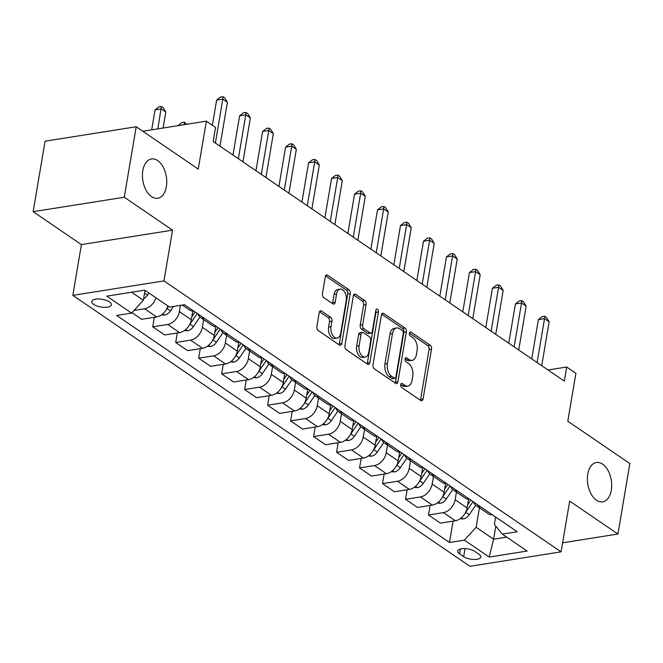<?xml version="1.0" encoding="UTF-8"?>
<svg xmlns="http://www.w3.org/2000/svg" width="663" height="663" viewBox="0 0 663 663"><rect width="100%" height="100%" fill="white"/><g stroke="black" fill="none" stroke-linecap="round" stroke-linejoin="round"><path stroke-width="0.99" d="M400.701 384.656A2.138 1.276 81 0 0 401.637 387.449L420.806 400.535A3.05 1.823 81 0 0 421.751 400.784A3.05 1.823 81 0 0 423.077 399.002L431.505 349.186A3.05 1.823 81 0 0 430.171 345.191L410.994 332.105A2.138 1.276 81 0 0 410.331 331.931A2.138 1.276 81 0 0 409.402 333.182A2.138 1.276 81 0 0 410.339 335.984L412.817 337.674A9.771 5.834 81 0 1 417.093 350.47L416.397 354.622A9.771 5.834 81 0 1 412.154 360.332A9.771 5.834 81 0 1 409.121 359.537L406.643 357.846A2.138 1.276 81 0 0 405.98 357.672A2.138 1.276 81 0 0 405.052 358.915A2.138 1.276 81 0 0 405.988 361.716L408.466 363.407A9.771 5.834 81 0 1 412.742 376.203L412.046 380.355A9.771 5.834 81 0 1 407.795 386.065A9.771 5.834 81 0 1 404.77 385.269L402.292 383.579A2.138 1.276 81 0 0 401.629 383.405A2.138 1.276 81 0 0 400.701 384.656M166.372 186.643A19.907 11.893 81 0 0 151.487 158.954A19.907 11.893 81 0 0 142.835 170.582A19.907 11.893 81 0 0 157.719 198.27A19.907 11.893 81 0 0 166.372 186.643M611.294 490.197A19.907 11.893 81 0 0 596.41 462.509A19.907 11.893 81 0 0 587.766 474.144A19.907 11.893 81 0 0 602.65 501.833A19.907 11.893 81 0 0 611.294 490.197M93.698 304.416A9.953 3.92 -170.4 0 0 104.364 307.359A9.953 3.92 -170.4 0 0 111.392 304.823A9.953 3.92 -170.4 0 0 109.461 301.914A9.953 3.92 -170.4 0 0 98.787 298.963A9.953 3.92 -170.4 0 0 91.759 301.499A9.953 3.92 -170.4 0 0 93.698 304.416M321.514 311.03A3.05 1.823 81 0 0 320.569 310.781A3.05 1.823 81 0 0 319.243 312.563L316.873 326.536A3.05 1.823 81 0 0 318.215 330.539L339.506 345.067A3.05 1.823 81 0 0 340.45 345.315A3.05 1.823 81 0 0 341.785 343.533L350.205 293.717A3.05 1.823 81 0 0 348.871 289.723L327.572 275.195A3.05 1.823 81 0 0 326.627 274.946A3.05 1.823 81 0 0 325.301 276.728L322.45 293.61A3.05 1.823 81 0 0 323.784 297.604L332.892 303.828A3.05 1.823 81 0 0 333.845 304.077A3.05 1.823 81 0 0 335.171 302.287L336.589 293.916A8.163 4.881 81 0 1 340.136 289.143A8.163 4.881 81 0 1 346.243 300.505L340.691 333.298A8.163 4.881 81 0 1 337.144 338.072A8.163 4.881 81 0 1 331.036 326.71L331.964 321.248A3.05 1.823 81 0 0 330.63 317.245L321.514 311.03L319.74 311.312M562.614 542.806L617.933 534.03L629.85 463.553L567.801 421.212L575.907 373.294L566.716 367.02L564.329 381.117L213.163 141.526L215.55 127.429L206.359 121.163L142.785 131.241M124.279 197.234L33.15 211.679L81.408 244.606L172.546 230.16L124.279 197.234L136.197 126.749L198.254 169.09L206.359 121.163M172.546 230.16L163.96 280.905L561.089 551.848L469.951 566.301L72.831 295.358L163.96 280.905M617.933 534.03L569.666 501.104L561.089 551.848M373.004 364.832A3.05 1.823 81 0 0 374.338 368.827L395.629 383.355A3.05 1.823 81 0 0 396.582 383.604A3.05 1.823 81 0 0 397.908 381.822L406.328 332.014A3.05 1.823 81 0 0 404.994 328.011L383.695 313.483A3.05 1.823 81 0 0 382.75 313.234A3.05 1.823 81 0 0 381.424 315.024L373.004 364.832M367.567 364.211L346.277 349.683A3.05 1.823 81 0 1 344.942 345.688L353.362 295.872A3.05 1.823 81 0 1 354.688 294.09A3.05 1.823 81 0 1 355.633 294.339L364.749 300.554A3.05 1.823 81 0 1 366.084 304.557L362.669 324.754A3.05 1.823 81 0 0 364.004 328.757L370.053 332.876A3.05 1.823 81 0 0 370.998 333.124A3.05 1.823 81 0 0 372.324 331.343L375.88 310.309A2.138 1.276 81 0 1 376.808 309.066A2.138 1.276 81 0 1 378.407 312.033L369.846 362.678A3.05 1.823 81 0 1 368.52 364.459A3.05 1.823 81 0 1 367.567 364.211M33.15 211.679L45.067 141.202L136.197 126.749M478.943 554.21L474.899 551.45A9.638 3.796 -170.4 0 0 464.564 548.591A9.638 3.796 -170.4 0 0 457.752 551.052A9.638 3.796 -170.4 0 0 459.625 553.87L463.669 556.63A9.638 3.796 -170.4 0 0 474.012 559.489A9.638 3.796 -170.4 0 0 480.816 557.028A9.638 3.796 -170.4 0 0 478.943 554.21M495.617 517.016L494.366 524.4L502.314 534.113L517.215 531.751L184.438 304.707L169.537 307.077L144.716 290.137L106.784 296.154L131.606 313.085L116.705 315.447L449.481 542.491L464.382 540.13L476.142 527.292L479.44 507.783M502.314 534.113L527.126 551.052L489.203 557.061L464.382 540.13M81.408 244.606L72.831 295.358M566.716 367.02L548.011 369.987M495.808 526.165L493.603 539.21L506.723 537.129M476.142 527.292L493.603 539.21L489.203 557.061M131.597 292.217L143.365 300.248L145.04 290.361M154.33 317.287L152.722 326.818L167.623 324.456A12.44 8.694 -55.7 0 0 179.375 311.618L180.435 305.345M152.722 326.818L164.673 334.972L179.574 332.611A12.44 8.694 -55.7 0 0 191.325 319.765L192.809 311.013M177.311 332.967L175.703 342.498L190.604 340.136A12.44 8.694 -55.7 0 0 202.364 327.29L203.657 319.632M175.703 342.498L187.654 350.652L202.555 348.29A12.44 8.694 -55.7 0 0 214.315 335.445L215.79 326.693M200.292 348.647L198.685 358.177L213.585 355.816A12.44 8.694 -55.7 0 0 225.345 342.97L226.638 335.312M198.685 358.177L210.635 366.332L225.536 363.962A12.44 8.694 -55.7 0 0 237.296 351.125L238.771 342.373M223.274 364.327L221.666 373.857L236.567 371.495A12.44 8.694 -55.7 0 0 248.327 358.65L249.619 350.992M221.666 373.857L233.616 382.012L248.517 379.642A12.44 8.694 -55.7 0 0 260.277 366.805L261.752 358.053M246.255 380.007L244.647 389.537L259.548 387.175A12.44 8.694 -55.7 0 0 271.308 374.33L272.601 366.672M244.647 389.537L256.598 397.692L271.499 395.322A12.44 8.694 -55.7 0 0 283.258 382.485L284.734 373.733M269.236 395.687L267.628 405.217L282.529 402.855A12.44 8.694 -55.7 0 0 294.289 390.01L295.582 382.352M267.628 405.217L279.579 413.372L294.48 411.002A12.44 8.694 -55.7 0 0 306.24 398.165L307.723 389.413M292.217 411.367L290.609 420.897L305.51 418.535A12.44 8.694 -55.7 0 0 317.27 405.69L318.563 398.032M290.609 420.897L302.56 429.052L317.461 426.682A12.44 8.694 -55.7 0 0 329.221 413.845L330.704 405.093M315.207 427.047L313.591 436.577L328.492 434.215A12.44 8.694 -55.7 0 0 340.252 421.37L341.544 413.712M313.591 436.577L325.541 444.724L340.442 442.362A12.44 8.694 -55.7 0 0 352.202 429.525L353.686 420.773M338.188 442.727L336.572 452.257L351.473 449.895A12.44 8.694 -55.7 0 0 363.233 437.05L364.526 429.392M336.572 452.257L348.523 460.404L363.423 458.042A12.44 8.694 -55.7 0 0 375.183 445.205L376.667 436.453M361.169 458.406L359.553 467.937L374.454 465.567A12.44 8.694 -55.7 0 0 386.214 452.73L387.507 445.072M359.553 467.937L371.504 476.084L386.405 473.722A12.44 8.694 -55.7 0 0 398.165 460.884L399.648 452.125M384.15 474.086L382.534 483.617L397.435 481.247A12.44 8.694 -55.7 0 0 409.195 468.41L410.496 460.752M382.534 483.617L394.485 491.764L409.386 489.402A12.44 8.694 -55.7 0 0 421.146 476.564L422.629 467.805M407.132 489.758L405.516 499.297L420.417 496.927A12.44 8.694 -55.7 0 0 432.177 484.089L433.478 476.424M405.516 499.297L417.466 507.444L432.367 505.082A12.44 8.694 -55.7 0 0 444.127 492.244L445.611 483.484M430.113 505.438L428.497 514.977L443.398 512.607A12.44 8.694 -55.7 0 0 455.158 499.769L456.459 492.103M428.497 514.977L440.447 523.124L455.348 520.762A12.44 8.694 -55.7 0 0 467.108 507.924L468.592 499.164M453.094 521.118L449.481 542.491M131.987 312.671L141.683 319.293L156.584 316.931A12.44 8.694 -55.7 0 0 167.905 305.958M473.655 502.04A12.44 8.694 -55.7 0 0 476.225 505.596L488.175 513.75A12.44 8.694 -55.7 0 0 492.427 514.844M476.225 505.596A12.44 8.694 -55.7 0 0 480.476 506.689M450.674 486.36A12.44 8.694 -55.7 0 0 453.243 489.916L465.194 498.07A12.44 8.694 -55.7 0 0 469.445 499.164M453.243 489.916A12.44 8.694 -55.7 0 0 457.495 491.01M427.693 470.68A12.44 8.694 -55.7 0 0 430.262 474.236L442.213 482.391A12.44 8.694 -55.7 0 0 446.464 483.484M430.262 474.236A12.44 8.694 -55.7 0 0 434.514 475.33M404.712 455A12.44 8.694 -55.7 0 0 407.281 458.556L419.231 466.711A12.44 8.694 -55.7 0 0 423.483 467.805M407.281 458.556A12.44 8.694 -55.7 0 0 411.532 459.65M381.731 439.32A12.44 8.694 -55.7 0 0 384.3 442.876L396.25 451.031A12.44 8.694 -55.7 0 0 400.502 452.125M384.3 442.876A12.44 8.694 -55.7 0 0 388.551 443.97M358.749 423.64A12.44 8.694 -55.7 0 0 361.318 427.196L373.269 435.351A12.44 8.694 -55.7 0 0 377.512 436.445M361.318 427.196A12.44 8.694 -55.7 0 0 365.562 428.29M335.768 407.96A12.44 8.694 -55.7 0 0 338.337 411.516L350.288 419.671A12.44 8.694 -55.7 0 0 354.531 420.765M338.337 411.516A12.44 8.694 -55.7 0 0 342.58 412.61M312.787 392.281A12.44 8.694 -55.7 0 0 315.356 395.836L327.307 403.991A12.44 8.694 -55.7 0 0 331.55 405.085M315.356 395.836A12.44 8.694 -55.7 0 0 319.599 396.93M289.806 376.601A12.44 8.694 -55.7 0 0 292.375 380.156L304.325 388.311A12.44 8.694 -55.7 0 0 308.568 389.405M292.375 380.156A12.44 8.694 -55.7 0 0 296.618 381.25M266.824 360.921A12.44 8.694 -55.7 0 0 269.393 364.476L281.344 372.631A12.44 8.694 -55.7 0 0 285.587 373.725M269.393 364.476A12.44 8.694 -55.7 0 0 273.637 365.57M243.843 345.241A12.44 8.694 -55.7 0 0 246.412 348.796L258.363 356.951A12.44 8.694 -55.7 0 0 262.606 358.045M246.412 348.796A12.44 8.694 -55.7 0 0 250.655 349.89M220.862 329.561A12.44 8.694 -55.7 0 0 223.423 333.116L235.373 341.271A12.44 8.694 -55.7 0 0 239.625 342.365M223.423 333.116A12.44 8.694 -55.7 0 0 227.674 334.21M197.881 313.881A12.44 8.694 -55.7 0 0 200.441 317.436L212.392 325.591A12.44 8.694 -55.7 0 0 216.644 326.685M200.441 317.436A12.44 8.694 -55.7 0 0 204.693 318.53M182.284 305.055L189.411 309.911A12.44 8.694 -55.7 0 0 193.662 311.005M134.009 310.458L144.633 308.776A12.44 8.694 -55.7 0 0 155.954 297.803M143.365 300.248L131.606 313.085M400.709 384.573L402.308 385.659A9.771 5.834 81 0 0 405.333 386.454L407.795 386.065M412.154 360.332L409.684 360.722A9.771 5.834 81 0 1 406.659 359.926L405.068 358.84M420.367 400.228A3.05 1.823 81 0 0 420.615 399.391L429.044 349.575A3.05 1.823 81 0 0 427.71 345.58L409.419 333.099M395.189 383.057A3.05 1.823 81 0 0 395.446 382.211L403.866 332.403A3.05 1.823 81 0 0 402.532 328.4L381.681 314.179M394.303 378.134A2.138 1.276 81 0 0 394.966 378.3A2.138 1.276 81 0 0 395.894 377.056L403.286 333.332A2.138 1.276 81 0 0 402.35 330.53L399.739 328.749A9.771 5.834 81 0 0 396.706 327.953A9.771 5.834 81 0 0 392.463 333.663L387.407 363.548A9.771 5.834 81 0 0 391.684 376.344L394.303 378.134L391.841 378.523A2.138 1.276 81 0 0 392.504 378.697L394.966 378.3M396.706 327.953L394.245 328.342A9.771 5.834 81 0 0 390.001 334.053L392.463 333.663M391.841 378.523L389.222 376.733A9.771 5.834 81 0 1 384.946 363.937L390.001 334.053M353.619 295.035L362.288 300.944L364.749 300.554M370.998 333.124L368.537 333.514A3.05 1.823 81 0 1 367.592 333.274L361.542 329.146A3.05 1.823 81 0 1 360.208 325.143L363.622 304.947A3.05 1.823 81 0 0 362.288 300.944M367.128 363.912A3.05 1.823 81 0 0 367.377 363.067L375.946 312.43A2.138 1.276 81 0 0 375.805 310.79M359.122 345.721A8.163 4.881 81 0 0 365.23 357.075A8.163 4.881 81 0 0 368.777 352.302L370.733 340.749A3.05 1.823 81 0 0 369.399 336.754L363.349 332.627A3.05 1.823 81 0 0 362.404 332.378A3.05 1.823 81 0 0 361.078 334.169L359.122 345.721L356.661 346.111A8.163 4.881 81 0 0 362.769 357.465L365.23 357.075M362.404 332.378L359.943 332.768A3.05 1.823 81 0 0 358.617 334.558L361.078 334.169M356.661 346.111L358.617 334.558M337.144 338.072L334.682 338.462A8.163 4.881 81 0 1 328.575 327.099L329.503 321.638A3.05 1.823 81 0 0 328.16 317.635L319.491 311.726M340.136 289.143L337.674 289.54A8.163 4.881 81 0 0 334.119 294.306L336.589 293.916M332.453 303.521A3.05 1.823 81 0 0 332.71 302.676L334.119 294.306M339.066 344.76A3.05 1.823 81 0 0 339.315 343.923L347.744 294.107A3.05 1.823 81 0 0 346.409 290.112L325.558 275.891M460.18 518.723L463.346 518.947A8.246 5.76 -55.7 0 0 469.247 514.728L475.719 505.214M465.335 512.913A8.246 5.76 -55.7 0 0 465.757 512.342L473.05 501.626M470.846 500.117L467.63 504.833M537.113 362.545L544.538 318.646L549.138 321.787L541.712 365.686M531.743 358.882L538.381 319.624L544.538 318.646L544.688 316.218L546.527 317.469L549.138 321.787M538.381 319.624L542.226 316.607L544.688 316.218M437.199 503.043L440.365 503.267A8.246 5.76 -55.7 0 0 446.265 499.048L452.738 489.534M442.354 497.233A8.246 5.76 -55.7 0 0 442.768 496.662L450.069 485.946M447.865 484.438L444.649 489.153M414.218 487.363L417.375 487.587A8.246 5.76 -55.7 0 0 423.284 483.368L429.757 473.854M419.372 481.553A8.246 5.76 -55.7 0 0 419.787 480.982L427.088 470.266M424.875 468.758L421.668 473.473M391.236 471.683L394.394 471.907A8.246 5.76 -55.7 0 0 400.303 467.688L406.775 458.174M396.391 465.874A8.246 5.76 -55.7 0 0 396.805 465.302L404.107 454.586M401.894 453.078L398.687 457.793M514.132 346.865L521.557 302.966L526.157 306.107L518.731 350.006M508.761 343.202L515.4 303.944L521.557 302.966L521.706 300.538L523.546 301.789L526.157 306.107M515.4 303.944L519.245 300.927L521.706 300.538M491.15 331.185L498.576 287.286L503.176 290.427L495.75 334.326M485.78 327.522L492.418 288.264L498.576 287.286L498.725 284.858L500.565 286.109L503.176 290.427M492.418 288.264L496.264 285.247L498.725 284.858M468.169 315.505L475.595 271.606L480.194 274.747L472.769 318.646M462.799 311.842L469.437 272.584L475.595 271.606L475.744 269.178L477.584 270.429L480.194 274.747M469.437 272.584L473.283 269.568L475.744 269.178M368.255 456.003L371.413 456.227A8.246 5.76 -55.7 0 0 377.322 452.009L383.794 442.494M373.41 450.194A8.246 5.76 -55.7 0 0 373.824 449.622L381.126 438.906M378.913 437.398L375.706 442.113M445.188 299.825L452.614 255.926L457.205 259.067L449.787 302.966M439.818 296.162L446.456 256.904L452.614 255.926L452.763 253.498L454.603 254.749L457.205 259.067M446.456 256.904L450.301 253.888L452.763 253.498M345.274 440.323L348.431 440.547A8.246 5.76 -55.7 0 0 354.34 436.329L360.813 426.815M350.429 434.522A8.246 5.76 -55.7 0 0 350.843 433.942L358.136 423.226M355.932 421.718L352.724 426.433M322.293 424.643L325.45 424.867A8.246 5.76 -55.7 0 0 331.359 420.649L337.832 411.135M327.447 418.842A8.246 5.76 -55.7 0 0 327.862 418.262L335.155 407.546M332.95 406.038L329.743 410.753M299.311 408.963L302.469 409.187A8.246 5.76 -55.7 0 0 308.378 404.969L314.85 395.455M304.466 403.162A8.246 5.76 -55.7 0 0 304.881 402.582L312.174 391.866M309.969 390.358L306.762 395.073M276.322 393.283L279.488 393.507A8.246 5.76 -55.7 0 0 285.397 389.289L291.869 379.775M281.485 387.482A8.246 5.76 -55.7 0 0 281.899 386.902L289.192 376.186M286.988 374.678L283.781 379.393M253.341 377.603L256.506 377.827A8.246 5.76 -55.7 0 0 262.407 373.609L268.888 364.095M258.504 371.802A8.246 5.76 -55.7 0 0 258.918 371.222L266.211 360.506M264.007 358.998L260.799 363.714M422.207 284.145L429.632 240.246L434.224 243.387L426.798 287.286M416.836 280.482L423.475 241.224L429.632 240.246L429.781 237.818L431.621 239.07L434.224 243.387M423.475 241.224L427.32 238.208L429.781 237.818M399.225 268.465L406.651 224.566L411.242 227.707L403.817 271.606M393.855 264.802L400.493 225.544L406.651 224.566L406.8 222.138L408.64 223.39L411.242 227.707M400.493 225.544L404.339 222.528L406.8 222.138M376.244 252.785L383.67 208.886L388.261 212.027L380.835 255.926M370.866 249.122L377.512 209.864L383.67 208.886L383.819 206.458L385.659 207.71L388.261 212.027M377.512 209.864L381.358 206.848L383.819 206.458M353.263 237.105L360.689 193.206L365.28 196.347L357.854 240.246M347.884 233.442L354.531 194.184L360.689 193.206L360.838 190.778L362.678 192.03L365.28 196.347M354.531 194.184L358.376 191.168L360.838 190.778M330.282 221.425L337.699 177.527L342.299 180.667L334.873 224.566M324.903 217.762L331.55 178.504L337.699 177.527L337.857 175.098L339.696 176.35L342.299 180.667M331.55 178.504L335.395 175.488L337.857 175.098M230.359 361.923L233.525 362.147A8.246 5.76 -55.7 0 0 239.426 357.929L245.907 348.415M235.522 356.122A8.246 5.76 -55.7 0 0 235.937 355.542L243.23 344.826M241.025 343.318L237.818 348.034M307.292 205.745L314.718 161.847L319.317 164.988L311.892 208.886M301.922 202.082L308.56 162.825L314.718 161.847L314.875 159.418L316.715 160.67L319.317 164.988M308.56 162.825L312.414 159.808L314.875 159.418M207.378 346.243L210.544 346.467A8.246 5.76 -55.7 0 0 216.445 342.249L222.925 332.735M212.541 340.442A8.246 5.76 -55.7 0 0 212.956 339.862L220.249 329.146M218.044 327.638L214.837 332.354M284.311 190.074L291.737 146.167L296.336 149.308L288.911 193.206M278.941 186.402L285.579 147.145L291.737 146.167L291.894 143.738L293.726 144.99L296.336 149.308M285.579 147.145L289.424 144.128L291.894 143.738M184.397 330.564L187.563 330.787A8.246 5.76 -55.7 0 0 193.463 326.569L199.936 317.055M189.56 324.762A8.246 5.76 -55.7 0 0 189.974 324.19L197.267 313.466M195.063 311.958L191.856 316.674M261.33 174.394L268.755 130.487L273.355 133.628L265.929 177.527M255.959 170.722L262.598 131.465L268.755 130.487L268.913 128.058L270.744 129.31L273.355 133.628M262.598 131.465L266.443 128.448L268.913 128.058M161.416 314.884L164.581 315.107A8.246 5.76 -55.7 0 0 170.482 310.889L173.507 306.439M184.322 124.652L178.024 125.655M166.57 309.082A8.246 5.76 -55.7 0 0 166.993 308.51L168.46 306.339M178.04 125.547L181.894 122.531L184.355 122.141L184.181 124.677M184.355 122.141L186.717 124.271M238.349 158.714L245.774 114.807L250.374 117.948L242.948 161.847M232.978 155.043L239.616 115.785L245.774 114.807L245.932 112.378L247.763 113.63L250.374 117.948M239.616 115.785L243.462 112.768L245.932 112.378M143.622 298.731A8.246 5.76 -55.7 0 0 147.501 295.209L148.976 293.046M163.115 128.017L165.816 112.03L161.217 108.898L155.059 109.876L151.686 129.832M144.816 291.637L145.479 290.659M155.059 109.876L158.905 106.851L161.374 106.461L157.844 128.854M161.374 106.461L163.214 107.721L165.816 112.03M215.367 143.034L222.793 99.135L227.392 102.268L219.967 146.167M212.384 125.266L216.635 100.105L222.793 99.135L222.942 96.699L224.782 97.958L227.392 102.268M216.635 100.105L220.481 97.088L222.942 96.699M179.375 311.618L191.325 319.765M202.364 327.29L214.315 335.445M225.345 342.97L237.296 351.125M248.327 358.65L260.277 366.805M271.308 374.33L283.258 382.485M294.289 390.01L306.24 398.165M317.27 405.69L329.221 413.845M340.252 421.37L352.202 429.525M363.233 437.05L375.183 445.205M386.214 452.73L398.165 460.884M409.195 468.41L421.146 476.564M432.177 484.089L444.127 492.244M455.158 499.769L467.108 507.924M443.398 512.607L455.348 520.762M420.417 496.927L432.367 505.082M397.435 481.247L409.386 489.402M374.454 465.567L386.405 473.722M351.473 449.895L363.423 458.042M328.492 434.215L340.442 442.362M305.51 418.535L317.461 426.682M282.529 402.855L294.48 411.002M259.548 387.175L271.499 395.322M236.567 371.495L248.517 379.642M213.585 355.816L225.536 363.962M190.604 340.136L202.555 348.29M167.623 324.456L179.574 332.611M144.633 308.776L156.584 316.931M465.028 548.608L463.669 556.63M460.454 549.005L459.625 553.87M402.308 385.659L404.77 385.269M405.4 358.037L406.643 357.846M406.659 359.926L409.121 359.537M409.759 332.304L410.994 332.105M427.71 345.58L430.171 345.191M429.044 349.575L431.505 349.186M420.615 399.391L423.077 399.002M401.049 383.778L402.292 383.579M381.929 313.765L383.695 313.483M402.532 328.4L404.994 328.011M403.866 332.403L406.328 332.014M395.446 382.211L397.908 381.822M384.946 363.937L387.407 363.548M389.222 376.733L391.684 376.344M353.868 294.621L355.633 294.339M363.622 304.947L366.084 304.557M360.208 325.143L362.669 324.754M361.542 329.146L364.004 328.757M367.592 333.274L370.053 332.876M375.946 312.43L378.407 312.033M367.377 363.067L369.846 362.678M328.16 317.635L330.63 317.245M329.503 321.638L331.964 321.248M328.575 327.099L331.036 326.71M332.71 302.676L335.171 302.287M325.806 275.476L327.572 275.195M346.409 290.112L348.871 289.723M347.744 294.107L350.205 293.717M339.315 343.923L341.785 343.533M461.44 517.753L463.172 518.93M465.757 512.342L469.247 514.728M438.458 502.073L440.191 503.25M442.768 496.662L446.265 499.048M415.477 486.393L417.209 487.57M419.787 480.982L423.284 483.368M392.496 470.713L394.228 471.89M396.805 465.302L400.303 467.688M369.515 455.033L371.247 456.21M373.824 449.622L377.322 452.009M346.534 439.354L348.266 440.539M350.843 433.942L354.34 436.329M323.544 423.674L325.284 424.859M327.862 418.262L331.359 420.649M300.563 407.994L302.303 409.179M304.881 402.582L308.378 404.969M277.582 392.314L279.322 393.499M281.899 386.902L285.397 389.289M254.6 376.634L256.341 377.819M258.918 371.222L262.407 373.609M231.619 360.954L233.359 362.139M235.937 355.542L239.426 357.929M208.638 345.274L210.37 346.459M212.956 339.862L216.445 342.249M185.657 329.594L187.389 330.779M189.974 324.19L193.463 326.569M162.675 313.914L164.407 315.099M166.993 308.51L170.482 310.889M144.559 293.203L147.501 295.209"/></g></svg>
